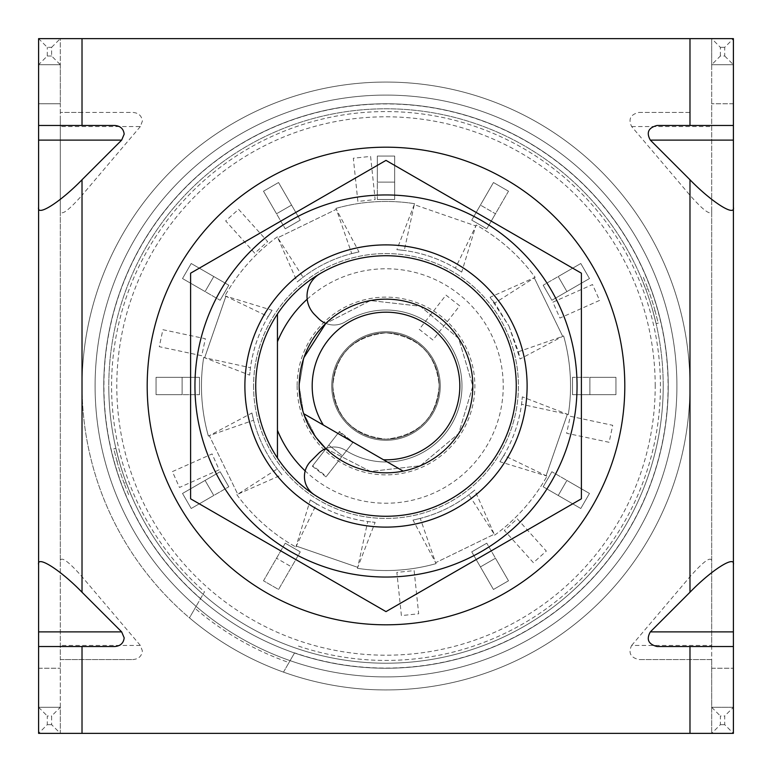 <?xml version="1.0" encoding="UTF-8"?>
<svg xmlns="http://www.w3.org/2000/svg" width="772" height="772" viewBox="0 0 772 772"><rect width="100%" height="100%" fill="white"/><g stroke="black" fill="none" stroke-linecap="round" stroke-linejoin="round"><path stroke-width="0.58" stroke-dasharray="3.86 2.9" d="M297.133 386A88.867 88.867 0 0 0 386 474.867A88.867 88.867 0 0 0 474.867 386A88.867 88.867 0 0 0 386 297.133A88.867 88.867 0 0 0 297.133 386M299.16 386A86.84 86.84 0 0 0 386 472.84A86.84 86.84 0 0 0 472.84 386A86.84 86.84 0 0 1 386 472.84A86.84 86.84 0 0 1 299.16 386A86.84 86.84 0 0 1 386 299.16A86.84 86.84 0 0 1 472.84 386A86.84 86.84 0 0 0 386 299.16A86.84 86.84 0 0 0 299.16 386A86.84 86.84 0 0 1 386 299.16A86.84 86.84 0 0 1 472.84 386A86.84 86.84 0 0 0 386 299.16A86.84 86.84 0 0 0 299.16 386A86.84 86.84 0 0 1 386 299.16A86.84 86.84 0 0 1 472.84 386A86.84 86.84 0 0 1 386 472.84A86.84 86.84 0 0 1 299.16 386A86.84 86.84 0 0 1 386 299.16A86.84 86.84 0 0 1 472.84 386A86.84 86.84 0 0 1 386 472.84A86.84 86.84 0 0 1 299.16 386A86.84 86.84 0 0 1 386 299.16A86.84 86.84 0 0 1 472.84 386A86.84 86.84 0 0 1 386 472.84A86.84 86.84 0 0 1 299.16 386A86.84 86.84 0 0 1 386 299.16A86.84 86.84 0 0 1 472.84 386A86.84 86.84 0 0 1 386 472.84A86.84 86.84 0 0 1 299.16 386A86.84 86.84 0 0 1 386 299.16A86.84 86.84 0 0 1 472.84 386A86.84 86.84 0 0 1 386 472.84A86.84 86.84 0 0 1 299.16 386A86.84 86.84 0 0 0 386 472.84A86.84 86.84 0 0 0 472.84 386A86.84 86.84 0 0 1 386 472.84A86.84 86.84 0 0 1 299.16 386L303.493 413.078L316.192 437.656L303.493 413.078L299.16 386L303.985 357.465L299.16 386M130.825 494.312L126.125 482.49A277.216 277.216 0 0 1 119.042 460.691A277.216 277.216 0 0 0 126.125 482.49L130.825 494.312L128.837 495.161L124.128 483.33L128.837 495.161L130.825 494.312M119.042 460.691L115.896 448.358L119.042 460.691L116.929 461.183A279.377 279.377 0 0 0 124.128 483.33L126.125 482.49L124.128 483.33A279.377 279.377 0 0 1 116.929 461.183L119.042 460.691M108.784 386A277.216 277.216 0 0 0 386 663.216A277.216 277.216 0 0 0 663.216 386A277.216 277.216 0 0 1 386 663.216A277.216 277.216 0 0 1 108.784 386A277.216 277.216 0 0 1 386 108.784A277.216 277.216 0 0 1 663.216 386A277.216 277.216 0 0 0 386 108.784A277.216 277.216 0 0 0 108.784 386A277.216 277.216 0 0 1 386 108.784A277.216 277.216 0 0 1 663.216 386A277.216 277.216 0 0 1 386 663.216A277.216 277.216 0 0 1 108.784 386A277.216 277.216 0 0 1 386 108.784A277.216 277.216 0 0 1 663.216 386A277.216 277.216 0 0 1 386 663.216A277.216 277.216 0 0 1 108.784 386M103.766 386A282.234 282.234 0 0 0 386 668.234A282.234 282.234 0 0 0 668.234 386A282.234 282.234 0 0 0 386 103.766A282.234 282.234 0 0 0 103.766 386A282.234 282.234 0 0 0 386 668.234A282.234 282.234 0 0 0 668.234 386A282.234 282.234 0 0 0 386 103.766A282.234 282.234 0 0 0 103.766 386M294.595 652.861L283.478 672.122A303.936 303.936 0 0 1 386 82.064A303.936 303.936 0 0 1 689.936 386A303.936 303.936 0 0 1 283.478 672.122L288.998 662.569A293.08 293.08 0 0 1 194.988 608.288L196.098 606.377A290.909 290.909 0 0 1 386 95.091A290.909 290.909 0 0 1 676.909 386A290.909 290.909 0 0 1 196.098 606.377L204.493 591.834L196.098 606.377A290.909 290.909 0 0 0 290.098 660.649L294.595 652.861A282.079 282.079 0 0 0 668.079 386A282.079 282.079 0 0 0 386 103.921A282.079 282.079 0 0 0 200.595 598.589M676.909 386A290.909 290.909 0 0 1 386 676.909A290.909 290.909 0 0 1 95.091 386A290.909 290.909 0 0 1 386 95.091A290.909 290.909 0 0 1 676.909 386A290.909 290.909 0 0 0 386 95.091A290.909 290.909 0 0 0 95.091 386A290.909 290.909 0 0 1 386 95.091A290.909 290.909 0 0 1 676.909 386A290.909 290.909 0 0 1 386 676.909A290.909 290.909 0 0 1 95.091 386A290.909 290.909 0 0 0 290.098 660.649A290.909 290.909 0 0 0 676.909 386M277.447 458.008A130.256 130.256 0 0 0 516.256 386A130.256 130.256 0 0 1 277.447 458.008A130.256 130.256 0 0 0 516.256 386A130.256 130.256 0 0 0 386 255.744A130.256 130.256 0 0 0 255.744 386A130.256 130.256 0 0 1 386 255.744A130.256 130.256 0 0 1 516.256 386A130.256 130.256 0 0 1 386 516.256A130.256 130.256 0 0 1 277.447 313.992L277.447 458.008A130.256 130.256 0 0 1 255.744 386A130.256 130.256 0 0 0 386 516.256A130.256 130.256 0 0 0 423.606 261.283A130.256 130.256 0 0 0 277.447 313.992A130.256 130.256 0 0 1 516.256 386A130.256 130.256 0 0 0 277.447 313.992M82.064 386A303.936 303.936 0 0 1 386 82.064A303.936 303.936 0 0 1 689.936 386A303.936 303.936 0 0 1 386 689.936A303.936 303.936 0 0 1 82.064 386M298.494 646.106A274.436 274.436 0 0 0 660.436 386A274.436 274.436 0 0 0 386 111.564A274.436 274.436 0 0 0 204.493 591.834M196.098 606.377L189.468 617.851A303.936 303.936 0 0 0 283.478 672.122A303.936 303.936 0 0 1 189.468 617.851L194.988 608.288M277.447 341.716L277.447 430.284L277.447 341.716M307.198 299.208A117.238 117.238 0 0 1 470.852 305.104A117.238 117.238 0 0 1 468.932 468.865A117.238 117.238 0 0 1 305.181 470.92M641.175 277.688L645.874 289.51A277.216 277.216 0 0 1 652.958 311.309A277.216 277.216 0 0 0 645.874 289.51L641.175 277.688L643.163 276.839L647.872 288.67L643.163 276.839L641.175 277.688M652.958 311.309L656.103 323.642L652.958 311.309L655.071 310.817A279.377 279.377 0 0 0 647.872 288.67L645.874 289.51L647.872 288.67A279.377 279.377 0 0 1 655.071 310.817L652.958 311.309M655.071 310.817L658.217 323.159L656.103 323.642L658.217 323.159L655.071 310.817M116.929 461.183L113.783 448.841L115.896 448.358L113.783 448.841L116.929 461.183M325.813 323.4A21.712 21.712 0 0 0 345.557 321.673A21.712 21.712 0 0 1 318.643 318.643L314.658 314.658A26.055 26.055 0 0 1 319.84 273.79A130.256 130.256 0 0 1 516.256 386A130.256 130.256 0 0 1 314.175 494.669A21.712 21.712 0 0 1 310.798 461.202L318.643 453.357A21.712 21.712 0 0 1 345.557 450.327A75.984 75.984 0 0 0 461.984 386A75.984 75.984 0 0 0 345.557 321.673A75.984 75.984 0 0 1 461.984 386A75.984 75.984 0 0 1 345.557 450.327A21.712 21.712 0 0 0 325.813 448.6L370.454 471.441L420.315 465.767L458.664 433.555L472.84 386L458.664 338.445L420.315 306.233L370.454 300.559L325.813 323.4L370.454 300.559L420.315 306.233L458.664 338.445L472.84 386L458.664 433.555L420.315 465.767L370.454 471.441L325.813 448.6M312.728 465.68L339.458 431.461L353.142 442.153L342.45 455.847L328.766 445.154L342.45 455.847L326.411 476.372L312.728 465.68L339.458 431.461L353.142 442.153L326.411 476.372L312.728 465.68M263.503 580.795L285.215 543.189L300.26 551.874L285.215 543.189L300.26 551.874L291.575 566.918L276.53 558.233L291.575 566.918L278.547 589.48L300.26 551.874L278.547 589.48L263.503 580.795L278.547 589.48L263.503 580.795L278.547 589.48L300.26 551.874L285.215 543.189L263.503 580.795M655.206 386A269.206 269.206 0 0 0 386 116.794A269.206 269.206 0 0 0 116.794 386A269.206 269.206 0 0 0 386 655.206A269.206 269.206 0 0 0 655.206 386M288.998 662.569L290.098 660.649M201.743 355.718L159.273 346.686L162.882 329.702L205.362 338.725L201.743 355.718L159.273 346.686L162.882 329.702L205.362 338.725L201.743 355.718M254.741 253.197L225.685 220.927L238.587 209.309L267.643 241.578L254.741 253.197L225.685 220.927L238.587 209.309L267.643 241.578L254.741 253.197M357.87 201.405L353.325 158.221L370.599 156.407L375.144 199.591L357.87 201.405L353.325 158.221L370.599 156.407L375.144 199.591L357.87 201.405M471.74 220.126L493.453 182.52L508.497 191.205L486.785 228.811L471.74 220.126L493.453 182.52L508.497 191.205L486.785 228.811L471.74 220.126L486.785 228.811L471.74 220.126L480.425 205.082L495.47 213.767L486.785 228.811L508.497 191.205L495.47 213.767L480.425 205.082L493.453 182.52L471.74 220.126M552.868 302.199L592.529 284.54L599.593 300.404L559.932 318.064L552.868 302.199L592.529 284.54L599.593 300.404L559.932 318.064L552.868 302.199M570.257 416.282L612.727 425.314L609.118 442.298L566.638 433.275L570.257 416.282L612.727 425.314L609.118 442.298L566.638 433.275L570.257 416.282M517.259 518.803L546.315 551.073L533.413 562.692L504.357 530.422L517.259 518.803L546.315 551.073L533.413 562.692L504.357 530.422L517.259 518.803M414.13 570.595L418.675 613.779L401.401 615.593L396.856 572.409L414.13 570.595L418.675 613.779L401.401 615.593L396.856 572.409L414.13 570.595M219.132 469.801L179.471 487.46L172.407 471.595L212.068 453.936L219.132 469.801L179.471 487.46L172.407 471.595L212.068 453.936L219.132 469.801M432.938 340.027L419.254 329.335L445.984 295.116L459.668 305.808L432.938 340.027L419.254 329.335L445.984 295.116L459.668 305.808L432.938 340.027M339.062 431.973L352.746 442.665L326.016 476.884L312.332 466.192L339.062 431.973L352.746 442.665L326.016 476.884L312.332 466.192L339.062 431.973M182.52 493.453L220.126 471.74L228.811 486.785L220.126 471.74L182.52 493.453L191.205 508.497L213.767 495.47L205.082 480.425L213.767 495.47L228.811 486.785L191.205 508.497L182.52 493.453M156.06 377.315L199.475 377.315L199.475 394.685L199.475 377.315L156.06 377.315L156.06 394.685L182.105 394.685L182.105 377.315L182.105 394.685L199.475 394.685L156.06 394.685L156.06 377.315M191.205 263.503L228.811 285.215L220.126 300.26L228.811 285.215L191.205 263.503L182.52 278.547L205.082 291.575L213.767 276.53L205.082 291.575L220.126 300.26L182.52 278.547L191.205 263.503M278.547 182.52L300.26 220.126L285.215 228.811L300.26 220.126L278.547 182.52L263.503 191.205L276.53 213.767L291.575 205.082L276.53 213.767L285.215 228.811L263.503 191.205L278.547 182.52M394.685 156.06L394.685 199.475L377.315 199.475L394.685 199.475L394.685 156.06L377.315 156.06L377.315 182.105L394.685 182.105L377.315 182.105L377.315 199.475L377.315 156.06L394.685 156.06M508.497 191.205L493.453 182.52L508.497 191.205M589.48 278.547L551.874 300.26L543.189 285.215L551.874 300.26L589.48 278.547L580.795 263.503L558.233 276.53L566.918 291.575L558.233 276.53L543.189 285.215L580.795 263.503L589.48 278.547M615.94 394.685L572.525 394.685L572.525 377.315L572.525 394.685L615.94 394.685L615.94 377.315L589.895 377.315L589.895 394.685L589.895 377.315L572.525 377.315L615.94 377.315L615.94 394.685M580.795 508.497L543.189 486.785L551.874 471.74L543.189 486.785L580.795 508.497L589.48 493.453L566.918 480.425L558.233 495.47L566.918 480.425L551.874 471.74L589.48 493.453L580.795 508.497M493.453 589.48L471.74 551.874L486.785 543.189L471.74 551.874L493.453 589.48L508.497 580.795L495.47 558.233L480.425 566.918L495.47 558.233L486.785 543.189L508.497 580.795L493.453 589.48M331.728 386A54.272 54.272 0 0 1 386 331.728A54.272 54.272 0 0 1 440.272 386A54.272 54.272 0 0 1 386 440.272A54.272 54.272 0 0 1 331.728 386A54.272 54.272 0 0 1 386 331.728A54.272 54.272 0 0 1 440.272 386A54.272 54.272 0 0 1 386 440.272A54.272 54.272 0 0 1 331.728 386M332.809 386A53.191 53.191 0 0 1 386 332.809A53.191 53.191 0 0 1 439.191 386A53.191 53.191 0 0 1 386 439.191A53.191 53.191 0 0 1 332.809 386A53.191 53.191 0 0 1 386 332.809A53.191 53.191 0 0 1 439.191 386A53.191 53.191 0 0 1 386 439.191A53.191 53.191 0 0 1 332.809 386A53.191 53.191 0 0 1 386 332.809A53.191 53.191 0 0 1 439.191 386A53.191 53.191 0 0 1 386 439.191A53.191 53.191 0 0 1 332.809 386A53.191 53.191 0 0 1 386 332.809A53.191 53.191 0 0 1 439.191 386A53.191 53.191 0 0 1 386 439.191A53.191 53.191 0 0 1 332.809 386C335.55 417.835 353.286 435.572 386 439.191C418.713 435.572 436.45 417.835 439.191 386C436.45 354.165 418.713 336.428 386 332.809C353.286 336.428 335.55 354.165 332.809 386C335.55 417.835 353.286 435.572 386 439.191C418.713 435.572 436.45 417.835 439.191 386C436.45 354.165 418.713 336.428 386 332.809C353.286 336.428 335.55 354.165 332.809 386M383.52 459.774L323.352 425.034M60.312 650.864L60.312 659.549L133.122 659.549C138.699 658.989 141.778 656.094 142.366 650.864L140.35 645.45L82.015 576.723C68.93 561.891 61.692 556.467 60.312 560.453L60.312 650.864M38.6 125.479L114.931 125.479M60.312 121.136L60.312 126.55L140.35 126.55L142.366 121.136C141.778 115.906 138.699 113.011 133.122 112.451L60.312 112.451L60.312 121.136M114.931 646.521L38.6 646.521M82.015 112.451L60.312 112.451L60.312 38.639L38.6 38.639L38.6 64.694L60.312 64.694L60.312 38.639L82.015 38.639L82.015 112.451L133.122 112.451M38.6 103.766L38.6 64.694L60.312 64.694L60.312 103.766L38.6 103.766L60.312 103.766L60.312 707.306L38.6 707.306L38.6 103.766M60.312 707.306L38.6 707.306L38.6 733.361L60.312 733.361L60.312 707.306L51.627 715.991L51.627 724.676L60.312 733.361L60.312 659.549L133.122 659.549M60.312 560.453L60.312 211.547C61.692 215.533 68.93 210.109 82.015 195.277L82.015 576.723M140.35 126.55L82.015 195.277M689.985 38.639L689.985 112.451L638.878 112.451C630.502 114.449 628.09 119.149 631.65 126.55L689.985 195.277C703.07 210.109 710.308 215.533 711.688 211.547L711.688 38.639L711.688 64.694L733.4 64.694L733.4 38.639L82.015 38.639M631.65 645.45L689.985 576.723C703.07 561.891 710.308 556.467 711.688 560.453L711.688 645.45L631.65 645.45C628.09 652.851 630.502 657.551 638.878 659.549L711.688 659.549L711.688 733.361L38.6 733.361L47.285 724.676L47.285 715.991L51.627 715.991M711.688 645.45L711.688 659.549L638.878 659.549M60.312 211.547L60.312 126.55M733.4 646.521L657.068 646.521M733.4 733.361L733.4 707.306L711.688 707.306L711.688 733.361L733.4 733.361L711.688 733.361L720.372 724.676L720.372 715.991L724.715 715.991L724.715 724.676L733.4 733.361M720.372 56.009L720.372 47.324L711.688 38.639L733.4 38.639L724.715 47.324L724.715 56.009L720.372 56.009L711.688 64.694L733.4 64.694L733.4 707.306L724.715 715.991M711.688 211.547L711.688 560.453M711.688 64.694L711.688 707.306L733.4 707.306M657.068 125.479L733.4 125.479M733.4 103.766L711.688 103.766L733.4 103.766M689.985 112.451L638.878 112.451M51.627 47.324L60.312 38.639L38.6 38.639L47.285 47.324L51.627 47.324L51.627 56.009L60.312 64.694M38.6 668.234L60.312 668.234L38.6 668.234M711.688 668.234L733.4 668.234L711.688 668.234M38.6 707.306L47.285 715.991M711.688 707.306L720.372 715.991M51.627 56.009L47.285 56.009L38.6 64.694M724.715 56.009L733.4 64.694M253.573 386A132.427 132.427 0 0 0 386 518.427A132.427 132.427 0 0 0 518.427 386A132.427 132.427 0 0 0 386 253.573A132.427 132.427 0 0 0 253.573 386A132.427 132.427 0 0 0 386 518.427A132.427 132.427 0 0 0 518.427 386A132.427 132.427 0 0 0 386 253.573A132.427 132.427 0 0 0 253.573 386M624.809 386A238.809 238.809 0 0 0 386 147.191A238.809 238.809 0 0 0 147.191 386A238.809 238.809 0 0 0 386 624.809A238.809 238.809 0 0 0 624.809 386A238.809 238.809 0 0 0 386 147.191A238.809 238.809 0 0 0 147.191 386A238.809 238.809 0 0 0 386 624.809A238.809 238.809 0 0 0 624.809 386M600.79 281.626A238.809 238.809 0 0 0 281.626 171.21A238.809 238.809 0 0 0 171.21 490.374A238.809 238.809 0 0 0 490.374 600.79A238.809 238.809 0 0 0 600.79 281.626M494.765 303.068L490.085 297.268L509.018 326.218L494.765 303.068L535.141 277.322A184.537 184.537 0 0 0 476.16 224.99L475.832 225.945L476.16 224.99A184.537 184.537 0 0 1 535.141 277.322L490.085 297.268M455.403 268.145L461.714 272.101L475.832 225.945L414.284 204.657L414.612 203.702A184.537 184.537 0 0 0 335.907 208.392L336.351 209.309L335.907 208.392A184.537 184.537 0 0 1 414.612 203.702L396.866 249.655C417.748 251.382 437.261 257.549 455.403 268.145L475.832 225.945L414.284 204.657L404.267 250.456L396.866 249.655M563.608 335.907L562.692 336.351L563.608 335.907A184.537 184.537 0 0 1 568.298 414.612A184.537 184.537 0 0 0 563.608 335.907M503.855 455.403L499.899 461.714L546.055 475.832L567.343 414.284L568.298 414.612L522.345 396.866C520.617 417.748 514.451 437.261 503.855 455.403L547.01 476.16L546.055 475.832L567.343 414.284L521.544 404.267L522.345 396.866M494.678 535.141A184.537 184.537 0 0 0 547.01 476.16A184.537 184.537 0 0 1 494.678 535.141L494.234 534.234L494.678 535.141M436.093 563.608L435.649 562.692L436.093 563.608A184.537 184.537 0 0 1 357.388 568.298A184.537 184.537 0 0 0 436.093 563.608M316.597 503.855L310.286 499.899L296.168 546.055L357.716 567.343L357.388 568.298L375.134 522.345C354.252 520.617 334.739 514.451 316.597 503.855L295.84 547.01L296.168 546.055L357.716 567.343L367.733 521.544L375.134 522.345M236.859 494.678A184.537 184.537 0 0 0 295.84 547.01A184.537 184.537 0 0 1 236.859 494.678L237.766 494.234L236.859 494.678M208.392 436.093L209.309 435.649L208.392 436.093A184.537 184.537 0 0 1 203.702 357.388A184.537 184.537 0 0 0 208.392 436.093M268.145 316.597L272.101 310.286L225.945 296.168L204.657 357.716L203.702 357.388L249.655 375.134C251.382 354.252 257.549 334.739 268.145 316.597L224.99 295.84L225.945 296.168L204.657 357.716L250.456 367.733L249.655 375.134M277.322 236.859A184.537 184.537 0 0 0 224.99 295.84A184.537 184.537 0 0 1 277.322 236.859L277.766 237.766L277.322 236.859M509.018 326.218L518.408 351.743L562.692 336.351L534.234 277.766L562.692 336.351L520.077 358.999L509.018 326.218M420.257 518.408L413.001 520.077L435.649 562.692L494.234 534.234L474.732 490.085C458.742 503.633 440.58 513.081 420.257 518.408L435.649 562.692L494.234 534.234L468.932 494.765L474.732 490.085M253.592 420.257L251.923 413.001L209.309 435.649L237.766 494.234L281.915 474.732C268.367 458.742 258.919 440.58 253.592 420.257L209.309 435.649L237.766 494.234L277.235 468.932L281.915 474.732M351.743 253.592L358.999 251.923L336.351 209.309L277.766 237.766L297.268 281.915C313.258 268.367 331.42 258.919 351.743 253.592L336.351 209.309L277.766 237.766L303.068 277.235L297.268 281.915M461.714 272.101C444.228 260.54 425.073 253.332 404.267 250.456M518.408 351.743L520.077 358.999M499.899 461.714C511.46 444.228 518.668 425.073 521.544 404.267M413.001 520.077C433.536 515.879 452.18 507.445 468.932 494.765M310.286 499.899C327.772 511.46 346.927 518.668 367.733 521.544M251.923 413.001C256.121 433.536 264.555 452.18 277.235 468.932M272.101 310.286C260.54 327.772 253.332 346.927 250.456 367.733M358.999 251.923C338.464 256.121 319.82 264.555 303.068 277.235M244.888 386A141.112 141.112 0 0 0 386 527.112A141.112 141.112 0 0 0 527.112 386A141.112 141.112 0 0 0 386 244.888A141.112 141.112 0 0 0 244.888 386M194.949 386A191.051 191.051 0 0 1 386 194.949A191.051 191.051 0 0 1 577.051 386A191.051 191.051 0 0 1 386 577.051A191.051 191.051 0 0 1 194.949 386M190.607 386L190.607 273.192L386 160.383L581.393 273.192L581.393 498.808L386 611.617L190.607 498.808L190.607 386M689.985 195.277L689.985 576.723M689.985 659.549L689.985 733.361M82.015 659.549L82.015 733.361M720.372 47.324L724.715 47.324M47.285 56.009L47.285 47.324M724.715 724.676L720.372 724.676M51.627 724.676L47.285 724.676M631.65 126.55L711.688 126.55M140.35 645.45L60.312 645.45"/><path stroke-width="1.16" d="M277.447 313.992A130.256 130.256 0 0 1 516.256 386A130.256 130.256 0 0 1 277.447 458.008L277.447 430.284L277.447 458.008A130.256 130.256 0 0 1 277.447 313.992L277.447 341.716A117.238 117.238 0 0 1 307.198 299.208M305.181 470.92A117.238 117.238 0 0 1 277.447 430.284L277.447 341.716M325.813 323.4L303.985 357.465L325.813 323.4A21.712 21.712 0 0 1 318.643 318.643L314.658 314.658A26.055 26.055 0 0 1 319.84 273.79A130.256 130.256 0 0 1 516.256 386A130.256 130.256 0 0 1 314.175 494.669A21.712 21.712 0 0 1 310.798 461.202L318.643 453.357A21.712 21.712 0 0 1 325.813 448.6L316.192 437.656L325.813 448.6M459.813 386A73.813 73.813 0 0 0 386 312.187A73.813 73.813 0 0 0 323.352 425.034L303.695 413.686A86.84 86.84 0 0 1 386 299.16A86.84 86.84 0 0 1 403.177 471.123L383.52 459.774A73.813 73.813 0 0 0 459.813 386M303.695 413.686A86.84 86.84 0 0 0 403.177 471.123L303.695 413.686M38.6 646.521L38.6 631.892L121.667 631.892L124.167 637.836C123.588 643.076 120.5 645.971 114.931 646.521L38.6 646.521L38.6 733.361L733.4 733.361L733.4 646.521L657.068 646.521C648.374 644.263 646.135 639.39 650.333 631.892L689.985 592.24C711.466 570.054 735.34 554.865 733.4 564.631L733.4 646.521M689.985 38.639L689.985 125.479L733.4 125.479L733.4 38.639L82.015 38.639L82.015 125.479L114.931 125.479C120.5 126.029 123.588 128.924 124.167 134.164L121.667 140.108L82.015 179.76L82.015 592.24C60.534 570.054 36.66 554.865 38.6 564.631L38.6 631.892M38.6 564.631L38.6 38.639L82.015 38.639M121.667 631.892L82.015 592.24M733.4 125.479L733.4 140.108L650.333 140.108L689.985 179.76L689.985 592.24M650.333 140.108C646.135 132.61 648.374 127.737 657.068 125.479L689.985 125.479M277.447 430.284L277.447 458.008M38.6 207.369C36.66 217.135 60.534 201.946 82.015 179.76M82.015 125.479L38.6 125.479M733.4 140.108L733.4 564.631M733.4 207.369C735.34 217.135 711.466 201.946 689.985 179.76M171.21 490.374A238.809 238.809 0 0 1 281.626 171.21A238.809 238.809 0 0 1 600.79 281.626A238.809 238.809 0 0 1 490.374 600.79A238.809 238.809 0 0 1 171.21 490.374M527.112 386A141.112 141.112 0 0 1 386 527.112A141.112 141.112 0 0 1 244.888 386A141.112 141.112 0 0 1 386 244.888A141.112 141.112 0 0 1 527.112 386M194.949 386A191.051 191.051 0 0 1 386 194.949A191.051 191.051 0 0 1 577.051 386A191.051 191.051 0 0 1 386 577.051A191.051 191.051 0 0 1 194.949 386M581.393 386L581.393 273.192L386 160.383L190.607 273.192L190.607 498.808L386 611.617L581.393 498.808L581.393 386M82.015 646.521L82.015 733.361M689.985 646.521L689.985 733.361M121.667 140.108L38.6 140.108M650.333 631.892L733.4 631.892"/></g></svg>
